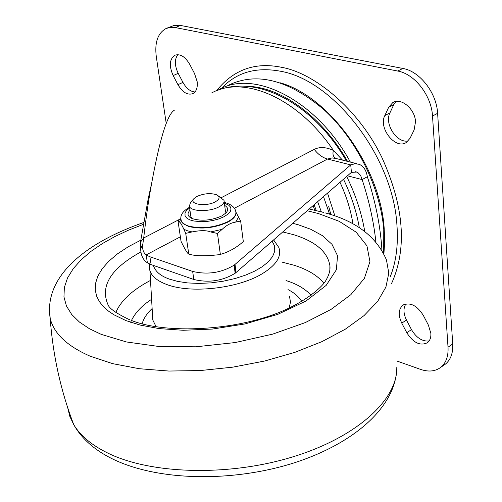 <?xml version="1.0" encoding="UTF-8"?>
<svg xmlns="http://www.w3.org/2000/svg" width="502" height="502" viewBox="0 0 502 502"><rect width="100%" height="100%" fill="white"/><g stroke="black" fill="none" stroke-linecap="round" stroke-linejoin="round"><path stroke-width="0.75" d="M247.323 86.357C280.687 86.626 322.529 116.966 347.509 161.38M217.63 90.316L219.041 89.557C254.602 68.925 317.214 100.864 350.377 162.102M383.691 253.416L383.76 229.414C380.24 187.328 356.495 139.468 324.254 109.951C289.114 80.207 257.507 71.811 229.42 84.763M216.575 90.73C233.386 69.659 255.022 61.846 281.496 67.299C314.051 72.922 358.277 108.57 381.834 157.352C404.135 206.517 407.348 248.641 391.478 283.712M428.388 325.089L423.286 315.325C416.823 305.26 409.996 301.915 402.811 305.285C398.456 309.288 398.111 315.231 401.763 323.112L406.783 332.707C413.303 342.872 420.205 346.198 427.497 342.678C429.969 340.657 431.092 337.557 430.86 333.378L428.388 325.089M173.159 75.576L177.934 84.669C182.577 92.45 187.591 95.424 192.988 93.585C196.407 91.565 197.788 87.568 197.148 81.588L194.494 73.449L189.643 64.212C185.05 56.513 180.099 53.526 174.784 55.258C169.475 59.198 168.936 65.975 173.159 75.576L178.197 73.342L182.96 82.41C186.342 88.415 190.358 91.602 194.996 91.979M384.821 115.573C378.113 128.148 395.658 150.067 406.4 142.405L410.103 138.194L414.131 129.936L415.531 121.685C415.035 108.884 400.872 97.156 392.74 102.64L388.686 107.259L384.821 115.573L389.91 112.919C384.086 123.856 397.044 143.666 408.245 140.899M166.218 123.417L156.254 56.393C154.572 42.432 157.823 33.151 165.993 28.545L170.435 27.328L175.33 27.579L397.716 71.039C414.614 73.844 431.538 95.618 432.511 116.037L448.022 347.189C448.481 356.194 446.071 362.896 440.806 367.295C435.341 371.417 428.601 372.12 420.594 369.403L397.063 361.076M405.892 303.942C403.169 308.241 403.37 313.612 406.488 320.056L411.489 329.626C416.403 337.859 422.276 341.636 429.116 340.958M177.802 54.643C174.451 59.393 174.577 65.624 178.197 73.342M395.952 101.479L393.794 104.617L389.91 112.919M443.542 365.406L445.462 364.088C450.74 359.683 453.162 352.988 452.722 343.995L437.612 113.308C436.671 92.926 419.785 71.228 402.893 68.454L179.747 25.295L174.244 25.382L166.971 28.131M375.891 241.889C373.695 221.583 369.108 200.825 362.124 179.597L367.338 176.723C375.571 201.81 380.441 226.32 381.947 250.241M351.425 172.355L236.084 272.486L235.005 264.428L350.729 164.907L351.425 172.355L356.878 172.086L357.957 172.625L360.612 175.424L362.124 179.597L347.472 175.788M193.841 279.495L192.655 271.431L149.872 256.748L146.12 254.934L147.387 262.803L151.14 264.636L193.841 279.495C208.725 283.046 222.499 280.957 235.162 273.239L236.084 272.498M153.38 265.42C155.25 271.507 160.659 276.087 169.607 279.175L177.739 281.427L187.635 282.921L198.961 283.442L211.173 282.858L223.547 281.151L235.338 278.459L245.911 274.996L254.84 271.055L262.245 266.713L268.25 261.881L272.555 256.641L274.738 251.238L274.575 245.999L272.122 241.198M311.121 295.289C305.235 288.926 297.159 284.107 286.893 280.838L286.046 280.562M151.516 299.355C141.288 306.019 134.323 313.662 130.633 322.29M143.321 224.35L128.267 230.261L114.701 236.643L102.377 243.583L91.138 251.251L81.355 259.578L73.298 268.595L67.532 277.957L64.35 287.483L63.955 296.908L66.427 305.975L71.717 314.484L79.448 322.064L89.419 328.728L101.285 334.388L126.498 341.969L158.632 346.455L195.893 346.8L235.149 342.565L272.693 334.125L305.304 322.585L331.069 309.389L350.816 294.712L364.364 278.39L369.943 261.642L366.949 245.836L356.113 232.15L339.201 221.319L318.456 213.563L307.193 210.758M192.655 271.431C207.571 274.927 221.382 272.843 234.083 265.163L234.559 264.799L235.639 272.875M235.005 264.428L234.559 264.799M323.501 196.596L329.594 214.21M317.64 201.685L321.336 211.8M337.005 158.701L332.211 157.91L327.524 159.034L350.729 164.907L355.109 163.708L359.263 164.336C363.599 166.237 366.291 170.366 367.338 176.723M147.387 262.803C143.145 260.036 140.905 255.443 140.667 249.036L140.478 242.127L148.215 198.729L151.522 183.876M180.375 236.818L146.12 254.934C143.139 252.487 142.06 248.735 142.888 243.671L143.697 237.973L140.478 242.127M220.334 254.244L218.602 254.74C204.615 256.277 194.669 256.045 188.771 254.05C187.572 253.717 185 249.5 181.059 241.393L178.015 221.018L179.383 222.097C180.017 221.84 181.511 224.237 183.87 229.282L185.721 233.386L192.109 231.918C200.499 230.249 206.661 230.255 210.595 231.949L217.473 233.455L222.16 229.339C226.471 225.21 230.97 222.8 235.658 222.097L240.646 221.005L243.319 241.619C236.536 247.542 229.307 251.678 221.646 254.037L220.334 254.244L217.473 233.455M240.646 221.005L235.909 212.076M224.67 205.425C228.178 207.483 228.605 209.999 225.956 212.973L221.865 215.904C211.618 220.434 201.817 221.369 192.467 218.696C187.579 216.544 186.738 213.733 189.951 210.275M190.754 215.822L190.911 216.902L192.053 218.527M218.401 195.937L223.98 200.311C224.563 202.532 222.894 204.709 218.979 206.843C209.56 212.126 190.572 211.675 189.354 206.209L190.553 202.356L194.036 198.516L196.985 196.414C203.887 193.458 210.376 192.887 216.45 194.707C220.347 196.684 219.958 199.062 215.283 201.835C205.939 207.062 188.118 204.214 194.036 198.516M224.902 213.934L225.417 211.003L224.118 201.321M180.883 218.47L178.015 221.018M185.721 233.386L188.771 254.05M221.332 197.65L314.252 149.389C319.68 146.666 326.062 147.017 333.397 150.449C332.337 154.503 333.265 157.176 336.189 158.456M211.618 92.983C243.89 74.716 298.571 98.354 333.397 150.449L342.527 160.125M174.928 109.925C167.593 112.95 159.517 139.136 150.713 188.482C148.172 202.902 145.837 219.399 143.697 237.973L180.318 218.947M383.911 253.849L384.676 241.387L384.181 228.278C380.284 166.815 329.117 96.24 279.884 82.704M390.192 276.853C396.16 262.031 398.406 244.706 396.919 224.877C393.091 157.107 333.723 80.088 280.405 71.215C255.92 66.716 236.31 72.42 221.57 88.327M406.783 332.707L411.489 329.626M177.934 84.669L182.96 82.41M180.469 25.42L175.33 27.579M402.893 68.454L397.716 71.039M437.612 113.308L432.511 116.037M452.722 343.995L448.022 347.189M388.686 107.259L393.794 104.617M406.488 320.056L401.763 323.112M364.772 231.566C361.635 213.074 355.604 194.707 346.694 176.466M149.351 266.041L149.659 269.819C151.234 275.974 156.994 280.894 166.946 284.578C190.754 293.708 237.32 288.612 261.58 274.13C276.219 265.313 281.973 256.44 278.836 247.505L273.621 239.9M289.146 308.121L290.482 302.003L289.453 296.174M288.016 289.591C294.222 292.766 298.815 296.732 301.784 301.476M142.097 323.834C143.635 318.45 146.967 313.367 152.1 308.573M282.024 262.107L294.473 265.351C307.902 269.662 317.697 275.623 323.846 283.235M129.817 319.856C116.163 313.361 108.84 308.197 107.855 304.35C100.061 285.807 111.074 268.332 140.899 251.929M115.843 312.432C120.762 301.012 131.637 290.696 148.479 281.496L150.33 280.505M140.767 240.188L128.267 246.752L117.487 253.855L108.721 261.297L102.132 268.84L97.764 276.282L95.537 283.429L95.254 290.131L96.691 296.293L99.547 301.846L103.556 306.772L108.432 311.077L113.935 314.792L126.027 320.621L140.177 325.076L159.046 328.584L183.211 330.278L212.453 329.061L245.114 323.909L277.813 314.346L306.101 300.955L326.168 285.387L336.371 269.743L337.539 255.756L331.985 244.311L322.297 235.563L310.581 229.207L298.295 224.783L292.766 223.277M282.795 231.937L293.45 234.641C315.545 241.462 327.693 251.828 329.896 265.753L329.927 270.17M49.359 306.923L50.187 318.425C53.877 333.529 67.18 346.11 90.096 356.163L112.686 363.655L139.249 368.706L168.867 371.047L200.474 370.539L232.84 367.15L264.692 361.013L294.787 352.379L321.983 341.617L345.313 329.193L364.038 315.607L377.661 301.388L385.919 287.062L388.793 273.094L386.446 259.91C376.607 236.906 356.294 221.256 325.497 212.961M143.641 222.511C86.708 242.303 43.454 275.862 50.187 318.425C52.942 355.516 60.805 390.939 73.763 424.679C81.512 438.434 94.1 449.685 111.507 458.439C156.712 481.104 231.485 482.598 293.444 463.089C355.039 443.385 396.555 406.118 396.812 367C397.929 399.159 357.568 436.847 293.444 456.669C229.439 476.561 151.635 474.49 108.055 453.212C91.835 445.28 80.408 435.774 73.763 424.679L69.803 416.327L67.707 407.699M152.52 315.262L152.821 320.063L156.116 326.752M235.162 273.239L234.083 265.163M352.988 224.017C350.76 210.062 346.43 196.15 339.992 182.282M327.524 193.101L334.903 216.004M316.241 210.526L314.126 204.734M314.767 210.181L313.104 205.625M149.872 256.748L151.14 264.636M142.888 243.671L140.667 249.036M314.252 149.389C318.174 154.472 322.598 157.684 327.524 159.034L234.39 208.267M238.619 216.971L235.658 222.097M179.383 222.097L180.896 218.947M180.958 219.581L181.668 221.928L183.199 223.697L188.645 226.471C201.653 229.539 214.768 228.065 227.99 222.047C233.719 218.878 236.367 215.603 235.927 212.239M192.109 231.918L187.553 230.82L183.87 229.282M226.283 202.977C231.755 204.835 234.905 207.596 235.727 211.248C236.637 214.781 234.039 218.244 227.933 221.639C214.718 227.657 201.597 229.138 188.583 226.069L185.489 224.821L182.678 222.869L181.354 221.056L180.902 218.979M224.363 203.134L228.724 205.199L230.305 206.83L230.995 208.914L230.349 211.392L228.046 214.09L224.055 216.713L218.746 218.935L212.81 220.535L206.956 221.426L201.71 221.702L193.86 221.012L190.12 219.976L187.127 218.433L185.062 216.092L184.993 212.911L186.575 210.47L189.618 207.991M222.16 229.339L210.595 231.949M440.806 367.295L445.462 364.088M392.74 102.64L393.656 102.17M174.784 55.258L175.242 55.057M402.811 305.285L403.646 304.758M356.878 172.086L355.416 171.709M152.57 316.053L149.552 264.002M309.219 208.995L323.614 212.421M131.511 320.502C166.369 334.25 235.72 330.887 281.911 311.309C308.636 299.882 323.307 285.657 326.011 280.179C329.136 274.826 330.435 270.02 329.896 265.753L329.827 270.854M359.344 227.782C356.533 211.606 351.256 195.422 343.5 179.239M330.868 214.618L328.622 206.102M218.602 254.74L221.646 254.037M180.971 219.845L181.159 220.573C179.766 215.615 182.552 211.185 189.511 207.27M190.911 216.902L189.354 206.209M225.649 202.789L224.268 202.431M356.972 163.759L337.369 158.827M150.713 188.482L148.215 198.729M346.48 161.117C315.168 106.148 258.756 73.468 216.6 90.718"/></g></svg>
